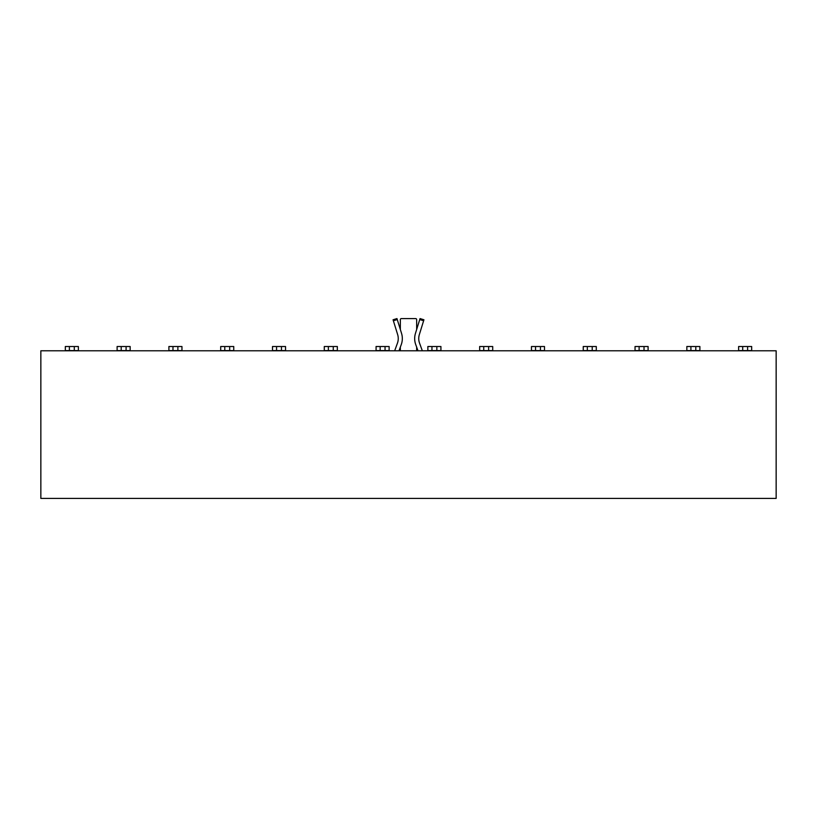 <?xml version="1.0" encoding="UTF-8"?>
<svg xmlns="http://www.w3.org/2000/svg" width="817" height="817" viewBox="0 0 817 817"><rect width="100%" height="100%" fill="white"/><g stroke="black" fill="none" stroke-linecap="round" stroke-linejoin="round"><path stroke-width="1.23" d="M78.371 346.51L74.296 346.51L74.296 350.585L78.371 350.585L78.371 346.51M69.394 346.51L69.394 350.585L65.319 350.585L65.319 346.51L74.296 346.51M74.296 350.585L69.394 350.585M130.158 346.51L126.084 346.51L126.084 350.585L130.158 350.585L130.158 346.51M121.192 346.51L121.192 350.585L117.117 350.585L117.117 346.51L126.084 346.51M126.084 350.585L121.192 350.585M181.956 346.51L177.881 346.51L177.881 350.585L181.956 350.585L181.956 346.51M172.979 346.51L172.979 350.585L168.905 350.585L168.905 346.51L177.881 346.51M177.881 350.585L172.979 350.585M233.754 346.51L229.669 346.51L229.669 350.585L233.754 350.585L233.754 346.51M224.777 346.51L224.777 350.585L220.702 350.585L220.702 346.51L229.669 346.51M229.669 350.585L224.777 350.585M285.542 346.51L281.467 346.51L281.467 350.585L285.542 350.585L285.542 346.51M276.575 346.51L276.575 350.585L272.49 350.585L272.49 346.51L281.467 346.51M281.467 350.585L276.575 350.585M337.339 346.51L333.254 346.51L333.254 350.585L337.339 350.585L337.339 346.51M328.363 346.51L328.363 350.585L324.288 350.585L324.288 346.51L333.254 346.51M333.254 350.585L328.363 350.585M389.127 346.51L385.052 346.51L385.052 350.585L389.127 350.585L389.127 346.51M380.16 346.51L380.16 350.585L376.075 350.585L376.075 346.51L385.052 346.51M385.052 350.585L380.16 350.585M440.925 346.51L436.84 346.51L436.84 350.585L440.925 350.585L440.925 346.51M431.948 346.51L431.948 350.585L427.873 350.585L427.873 346.51L436.84 346.51M436.84 350.585L431.948 350.585M492.712 346.51L488.637 346.51L488.637 350.585L492.712 350.585L492.712 346.51M483.746 346.51L483.746 350.585L479.661 350.585L479.661 346.51L488.637 346.51M488.637 350.585L483.746 350.585M544.51 346.51L540.425 346.51L540.425 350.585L544.51 350.585L544.51 346.51M535.533 346.51L535.533 350.585L531.458 350.585L531.458 346.51L540.425 346.51M540.425 350.585L535.533 350.585M596.298 346.51L592.223 346.51L592.223 350.585L596.298 350.585L596.298 346.51M587.331 346.51L587.331 350.585L583.246 350.585L583.246 346.51L592.223 346.51M592.223 350.585L587.331 350.585M648.095 346.51L644.021 346.51L644.021 350.585L648.095 350.585L648.095 346.51M639.119 346.51L639.119 350.585L635.044 350.585L635.044 346.51L644.021 346.51M644.021 350.585L639.119 350.585M699.883 346.51L695.808 346.51L695.808 350.585L699.883 350.585L699.883 346.51M690.916 346.51L690.916 350.585L686.842 350.585L686.842 346.51L695.808 346.51M695.808 350.585L690.916 350.585M751.681 346.51L747.606 346.51L747.606 350.585L751.681 350.585L751.681 346.51M742.704 346.51L742.704 350.585L738.629 350.585L738.629 346.51L747.606 346.51M747.606 350.585L742.704 350.585M40.85 498.421L776.15 498.421L776.15 350.789L40.85 350.789L40.85 498.421L776.15 498.421L776.15 350.789L40.85 350.789L40.85 498.421M399.002 350.789L401.259 344.611A17.647 17.647 0 0 0 401.535 333.346L396.96 318.579L393.069 319.784L397.644 334.551A13.572 13.572 0 0 1 397.43 343.222L394.662 350.789M417.998 350.789L415.741 344.611A17.647 17.647 0 0 1 415.465 333.346L420.04 318.579L423.931 319.784L420.04 318.579M423.931 319.784L419.356 334.551A13.572 13.572 0 0 0 419.57 343.222L422.338 350.789M416.66 350.789L416.66 347.123M416.66 329.496L416.66 319.6A1.021 1.021 0 0 0 415.639 318.579L401.361 318.579A1.021 1.021 0 0 0 400.34 319.6L400.34 329.496M400.34 347.123L400.34 350.789M397.266 319.549L393.365 320.754M423.635 320.754L419.734 319.549"/></g></svg>

